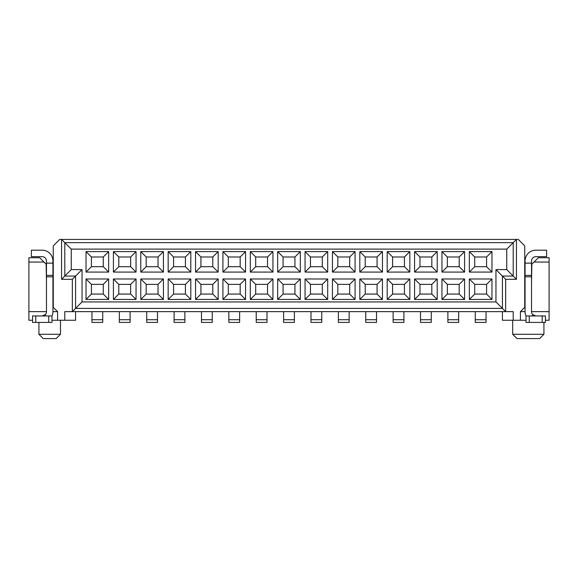 <?xml version="1.0" encoding="UTF-8"?>
<svg xmlns="http://www.w3.org/2000/svg" width="578" height="578" viewBox="0 0 578 578"><rect width="100%" height="100%" fill="white"/><g stroke="black" fill="none" stroke-linecap="round" stroke-linejoin="round"><path stroke-width="0.87" d="M32.563 320.263L32.563 322.416L32.563 320.263L28.9 320.263L28.9 311.636L46.471 311.636L46.471 260.974A4.313 4.313 0 0 0 42.158 256.661L31.378 256.661L31.378 250.195L42.158 250.195A10.78 10.78 0 0 1 52.938 260.974L52.938 311.636L57.576 311.636L53.263 307.323L53.263 245.881L59.729 239.415L518.271 239.415L524.737 245.881L524.737 307.323L520.424 311.636L525.062 311.636L525.062 260.974A10.78 10.78 0 0 1 535.842 250.195L546.622 250.195L546.622 256.661L535.842 256.661A4.313 4.313 0 0 0 531.529 260.974L531.529 311.636L549.1 311.636L549.1 262.051L534.007 262.051L531.854 264.211L531.529 282.534M57.576 311.636L57.576 320.263L64.794 320.263L64.794 311.636L72.337 311.636L72.337 279.297L61.564 279.297L61.564 239.415L64.794 242.652L64.794 276.067L61.564 279.297M526.031 320.263L513.206 320.263L513.206 311.636L505.663 311.636L502.427 308.399L75.573 308.399L82.04 301.933L82.04 269.601L71.26 269.601L71.26 249.118L506.74 249.118L516.436 239.415L516.436 279.297L505.663 279.297L505.663 311.636L72.337 311.636L75.573 308.399L75.573 276.067L72.337 279.297M82.04 269.601L75.573 276.067L64.794 276.067L71.26 269.601M71.26 249.118L64.794 242.652L513.206 242.652L513.206 276.067L516.436 279.297M64.794 320.263L75.573 320.263L75.573 311.636M28.9 311.636L28.9 257.737L39.68 257.737L46.146 264.211L46.471 282.534M28.9 262.051L43.993 262.051M57.576 320.263L51.969 320.263M60.48 320.263L60.48 334.272L38.921 334.272L38.921 322.416M60.48 334.272L56.174 338.585L43.234 338.585L38.921 334.272M46.471 263.127L52.938 263.127M46.471 311.636A4.313 4.313 0 0 1 45.395 314.49L45.395 315.949M51.969 316.108A10.78 10.78 0 0 0 52.938 311.636M42.158 315.949L45.395 314.49M51.969 322.416L32.563 322.416L32.563 315.949L51.969 315.949L51.969 322.416M32.563 315.949L32.563 322.416M495.96 301.933L495.96 269.601L506.74 269.601L513.206 276.067L502.427 276.067L502.427 308.399L495.96 301.933L82.04 301.933M506.74 269.601L506.74 249.118M163.422 278.979L140.786 278.979L140.786 299.455L163.422 299.455L163.422 278.979L158.032 284.362L146.176 284.362L146.176 294.065L158.032 294.065L158.032 284.362M163.422 251.596L140.786 251.596L140.786 272.079L163.422 272.079L163.422 251.596L158.032 256.986L146.176 256.986L146.176 266.689L158.032 266.689L158.032 256.986M136.047 278.979L113.411 278.979L113.411 299.455L136.047 299.455L136.047 278.979L130.657 284.362L118.801 284.362L118.801 294.065L130.657 294.065L130.657 284.362M136.047 251.596L113.411 251.596L113.411 272.079L136.047 272.079L136.047 251.596L130.657 256.986L118.801 256.986L118.801 266.689L130.657 266.689L130.657 256.986M108.664 278.979L86.028 278.979L86.028 299.455L108.664 299.455L108.664 278.979L103.274 284.362L91.418 284.362L91.418 294.065L103.274 294.065L103.274 284.362M108.664 251.596L86.028 251.596L86.028 272.079L108.664 272.079L108.664 251.596L103.274 256.986L91.418 256.986L91.418 266.689L103.274 266.689L103.274 256.986M190.805 299.455L190.805 278.979L168.169 278.979L168.169 299.455L190.805 299.455L185.415 294.065L185.415 284.362L173.559 284.362L173.559 294.065L185.415 294.065M190.805 272.079L190.805 251.596L168.169 251.596L168.169 272.079L190.805 272.079L185.415 266.689L185.415 256.986L173.559 256.986L173.559 266.689L185.415 266.689M305.061 278.979L327.697 278.979L327.697 299.455L305.061 299.455L305.061 278.979L310.451 284.362L322.307 284.362L327.697 278.979M305.061 251.596L327.697 251.596L327.697 272.079L305.061 272.079L305.061 251.596L310.451 256.986L322.307 256.986L327.697 251.596M277.678 278.979L300.322 278.979L300.322 299.455L277.678 299.455L277.678 278.979L283.068 284.362L294.932 284.362L300.322 278.979M277.678 251.596L300.322 251.596L300.322 272.079L277.678 272.079L277.678 251.596L283.068 256.986L294.932 256.986L300.322 251.596M250.303 278.979L272.939 278.979L272.939 299.455L250.303 299.455L250.303 278.979L255.693 284.362L267.549 284.362L272.939 278.979M250.303 251.596L272.939 251.596L272.939 272.079L250.303 272.079L250.303 251.596L255.693 256.986L267.549 256.986L272.939 251.596M222.927 278.979L245.563 278.979L245.563 299.455L222.927 299.455L222.927 278.979L228.31 284.362L240.173 284.362L245.563 278.979M222.927 251.596L245.563 251.596L245.563 272.079L222.927 272.079L222.927 251.596L228.31 256.986L240.173 256.986L245.563 251.596M359.819 251.596L382.455 251.596L382.455 272.079L359.819 272.079L359.819 251.596L365.209 256.986L377.066 256.986L382.455 251.596M359.819 278.979L382.455 278.979L382.455 299.455L359.819 299.455L359.819 278.979L365.209 284.362L377.066 284.362L382.455 278.979M387.195 251.596L409.831 251.596L409.831 272.079L387.195 272.079L387.195 251.596L392.585 256.986L404.441 256.986L409.831 251.596M387.195 278.979L409.831 278.979L409.831 299.455L387.195 299.455L387.195 278.979L392.585 284.362L404.441 284.362L409.831 278.979M414.578 251.596L437.214 251.596L437.214 272.079L414.578 272.079L414.578 251.596L419.968 256.986L431.824 256.986L437.214 251.596M414.578 278.979L437.214 278.979L437.214 299.455L414.578 299.455L414.578 278.979L419.968 284.362L431.824 284.362L437.214 278.979M441.953 251.596L464.589 251.596L464.589 272.079L441.953 272.079L441.953 251.596L447.343 256.986L459.199 256.986L464.589 251.596M441.953 278.979L464.589 278.979L464.589 299.455L441.953 299.455L441.953 278.979L447.343 284.362L459.199 284.362L464.589 278.979M469.336 251.596L491.972 251.596L491.972 272.079L469.336 272.079L469.336 251.596L474.726 256.986L486.582 256.986L491.972 251.596M469.336 278.979L491.972 278.979L491.972 299.455L469.336 299.455L469.336 278.979L474.726 284.362L486.582 284.362L491.972 278.979M332.437 272.079L332.437 251.596L355.073 251.596L355.073 272.079L332.437 272.079L337.827 266.689L337.827 256.986L332.437 251.596M332.437 299.455L332.437 278.979L355.073 278.979L355.073 299.455L332.437 299.455L337.827 294.065L337.827 284.362L332.437 278.979M195.545 251.596L195.545 272.079L200.934 266.689L200.934 256.986L195.545 251.596L218.181 251.596L218.181 272.079L195.545 272.079M195.545 278.979L195.545 299.455L200.934 294.065L200.934 284.362L195.545 278.979L218.181 278.979L218.181 299.455L195.545 299.455M86.028 251.596L91.418 256.986M103.274 266.689L108.664 272.079M86.028 272.079L91.418 266.689M86.028 278.979L91.418 284.362M103.274 294.065L108.664 299.455M86.028 299.455L91.418 294.065M113.411 251.596L118.801 256.986M130.657 266.689L136.047 272.079M113.411 272.079L118.801 266.689M113.411 278.979L118.801 284.362M130.657 294.065L136.047 299.455M113.411 299.455L118.801 294.065M140.786 251.596L146.176 256.986M158.032 266.689L163.422 272.079M140.786 272.079L146.176 266.689M140.786 278.979L146.176 284.362M158.032 294.065L163.422 299.455M140.786 299.455L146.176 294.065M168.169 251.596L173.559 256.986M185.415 256.986L190.805 251.596M168.169 272.079L173.559 266.689M168.169 278.979L173.559 284.362M185.415 284.362L190.805 278.979M168.169 299.455L173.559 294.065M94.763 322.416L91.96 322.416L91.96 311.636M91.96 319.721L102.739 319.721L102.739 311.636M102.739 319.721L102.739 322.416L91.96 322.416M99.936 322.416L102.739 322.416L99.936 322.416M122.139 322.416L119.335 322.416L119.335 311.636M119.335 319.721L130.115 319.721L130.115 311.636M130.115 319.721L130.115 322.416L119.335 322.416M127.312 322.416L130.115 322.416M149.521 322.416L146.718 322.416L146.718 311.636M146.718 319.721L157.498 319.721L157.498 311.636M157.498 319.721L157.498 322.416L146.718 322.416M154.694 322.416L157.498 322.416M176.897 322.416L174.094 322.416L174.094 311.636M174.094 319.721L184.873 319.721L184.873 311.636M184.873 319.721L184.873 322.416L174.094 322.416M182.07 322.416L184.873 322.416M520.424 320.263L520.424 311.636M513.206 320.263L502.427 320.263L502.427 311.636M549.1 311.636L549.1 320.263L545.437 320.263M204.28 322.416L201.476 322.416L201.476 311.636M209.453 322.416L212.256 322.416L212.256 311.636M212.256 322.416L201.476 322.416M495.96 269.601L505.663 279.297M534.007 262.051L538.32 257.737L549.1 257.737L549.1 262.051M543.927 322.416L543.927 334.272L512.664 334.272L512.664 320.263M526.031 316.108A10.78 10.78 0 0 1 525.062 311.636M532.605 315.949L532.605 314.49A4.313 4.313 0 0 1 531.529 311.636M531.529 263.127L525.062 263.127M532.605 314.49L535.842 315.949M512.664 334.272L516.978 338.585L539.614 338.585L543.927 334.272M218.181 299.455L212.791 294.065L200.934 294.065M200.934 284.362L212.791 284.362L218.181 278.979M218.181 272.079L212.791 266.689L200.934 266.689M200.934 256.986L212.791 256.986L218.181 251.596M526.031 315.949L545.437 315.949L545.437 322.416L526.031 322.416L526.031 315.949M212.791 256.986L212.791 266.689M212.791 284.362L212.791 294.065M322.307 284.362L322.307 294.065L327.697 299.455M322.307 294.065L310.451 294.065L305.061 299.455M310.451 294.065L310.451 284.362M322.307 256.986L322.307 266.689L327.697 272.079M322.307 266.689L310.451 266.689L305.061 272.079M310.451 266.689L310.451 256.986M294.932 284.362L294.932 294.065L300.322 299.455M294.932 294.065L283.068 294.065L277.678 299.455M283.068 294.065L283.068 284.362M294.932 256.986L294.932 266.689L300.322 272.079M294.932 266.689L283.068 266.689L277.678 272.079M283.068 266.689L283.068 256.986M267.549 284.362L267.549 294.065L272.939 299.455M267.549 294.065L255.693 294.065L250.303 299.455M255.693 294.065L255.693 284.362M267.549 256.986L267.549 266.689L272.939 272.079M267.549 266.689L255.693 266.689L250.303 272.079M255.693 266.689L255.693 256.986M240.173 284.362L240.173 294.065L245.563 299.455M240.173 294.065L228.31 294.065L222.927 299.455M228.31 294.065L228.31 284.362M240.173 256.986L240.173 266.689L245.563 272.079M240.173 266.689L228.31 266.689L222.927 272.079M228.31 266.689L228.31 256.986M377.066 256.986L377.066 266.689L382.455 272.079M377.066 266.689L365.209 266.689L359.819 272.079M365.209 266.689L365.209 256.986M377.066 284.362L377.066 294.065L382.455 299.455M377.066 294.065L365.209 294.065L359.819 299.455M365.209 294.065L365.209 284.362M404.441 256.986L404.441 266.689L409.831 272.079M404.441 266.689L392.585 266.689L387.195 272.079M392.585 266.689L392.585 256.986M404.441 284.362L404.441 294.065L409.831 299.455M404.441 294.065L392.585 294.065L387.195 299.455M392.585 294.065L392.585 284.362M431.824 256.986L431.824 266.689L437.214 272.079M431.824 266.689L419.968 266.689L414.578 272.079M419.968 266.689L419.968 256.986M431.824 284.362L431.824 294.065L437.214 299.455M431.824 294.065L419.968 294.065L414.578 299.455M419.968 294.065L419.968 284.362M459.199 256.986L459.199 266.689L464.589 272.079M459.199 266.689L447.343 266.689L441.953 272.079M447.343 266.689L447.343 256.986M459.199 284.362L459.199 294.065L464.589 299.455M459.199 294.065L447.343 294.065L441.953 299.455M447.343 294.065L447.343 284.362M486.582 256.986L486.582 266.689L491.972 272.079M486.582 266.689L474.726 266.689L469.336 272.079M474.726 266.689L474.726 256.986M486.582 284.362L486.582 294.065L491.972 299.455M486.582 294.065L474.726 294.065L469.336 299.455M474.726 294.065L474.726 284.362M337.827 256.986L349.69 256.986L355.073 251.596M349.69 256.986L349.69 266.689L355.073 272.079M349.69 266.689L337.827 266.689M337.827 284.362L349.69 284.362L355.073 278.979M349.69 284.362L349.69 294.065L355.073 299.455M349.69 294.065L337.827 294.065M313.789 322.416L310.993 322.416L310.993 311.636M310.993 319.721L321.765 319.721L321.765 311.636M321.765 319.721L321.765 322.416L310.993 322.416M286.413 322.416L283.61 322.416L283.61 311.636M283.61 319.721L294.39 319.721L294.39 311.636M294.39 319.721L294.39 322.416L283.61 322.416M259.031 322.416L256.235 322.416L256.235 311.636M256.235 319.721L267.007 319.721L267.007 311.636M267.007 319.721L267.007 322.416L256.235 322.416M231.655 322.416L228.852 322.416L228.852 311.636M228.852 319.721L239.632 319.721L239.632 311.636M239.632 319.721L239.632 322.416L228.852 322.416M368.547 322.416L365.744 322.416L365.744 311.636M365.744 319.721L376.524 319.721L376.524 311.636M376.524 319.721L376.524 322.416L365.744 322.416M395.93 322.416L393.127 322.416L393.127 311.636M393.127 319.721L403.906 319.721L403.906 311.636M403.906 319.721L403.906 322.416L393.127 322.416M423.306 322.416L420.502 322.416L420.502 311.636M420.502 319.721L431.282 319.721L431.282 311.636M431.282 319.721L431.282 322.416L420.502 322.416M450.688 322.416L447.885 322.416L447.885 311.636M447.885 319.721L458.665 319.721L458.665 311.636M458.665 319.721L458.665 322.416L447.885 322.416M478.064 322.416L475.26 322.416L475.26 311.636M475.26 319.721L486.04 319.721L486.04 311.636M486.04 319.721L486.04 322.416L475.26 322.416M349.148 311.636L349.148 322.416L338.368 322.416L338.368 311.636M318.969 322.416L321.765 322.416M291.587 322.416L294.39 322.416M264.211 322.416L267.007 322.416M236.828 322.416L239.632 322.416M373.72 322.416L376.524 322.416M401.103 322.416L403.906 322.416M428.479 322.416L431.282 322.416M455.861 322.416L458.665 322.416M483.237 322.416L486.04 322.416M346.345 322.416L349.148 322.416M338.368 322.416L341.172 322.416M46.471 275.381L52.938 275.381M46.471 276.826L52.938 276.826M48.733 315.949L48.733 322.416M35.8 315.949L35.8 322.416M201.476 319.721L212.256 319.721M531.529 276.826L525.062 276.826M531.529 275.381L525.062 275.381M529.267 322.416L529.267 315.949M542.2 322.416L542.2 315.949M338.368 319.721L349.148 319.721"/></g></svg>
